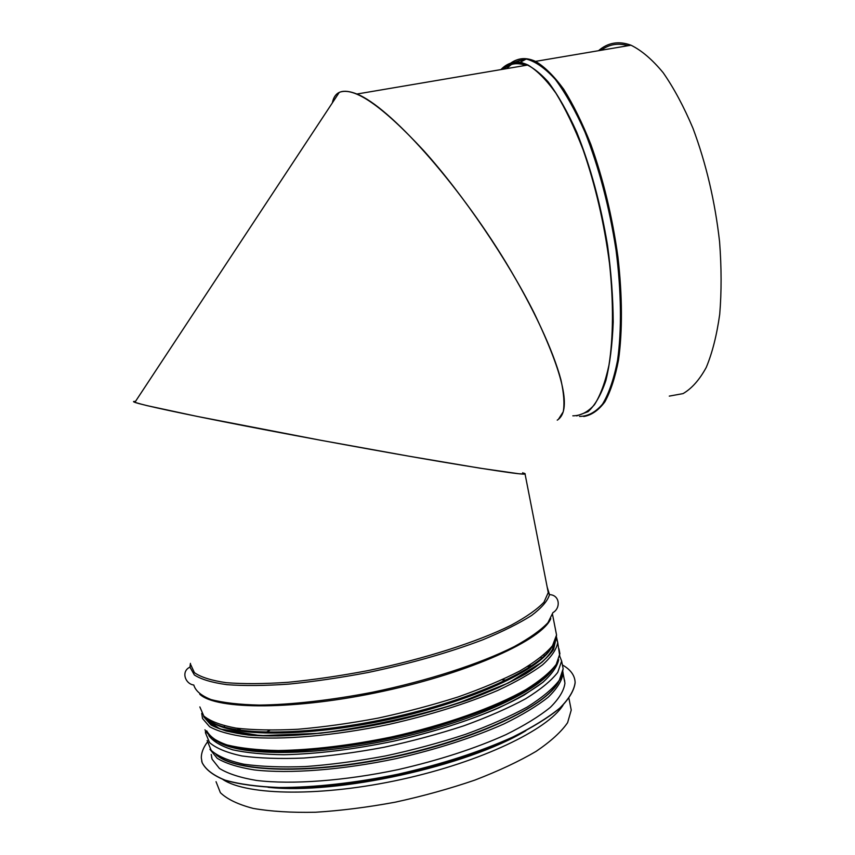 <?xml version="1.0" encoding="UTF-8"?>
<svg xmlns="http://www.w3.org/2000/svg" width="855" height="855" viewBox="0 0 855 855"><rect width="100%" height="100%" fill="white"/><g stroke="black" fill="none" stroke-linecap="round" stroke-linejoin="round"><path stroke-width="1.28" d="M522.672 472.74L525.066 474.044L518.825 473.755L479.986 468.177L409.566 456.303L320.54 440.24L196.789 416.332L147.327 405.698C138.115 403.432 133.583 402.021 133.754 401.465L135.496 401.412C133.081 401.316 132.878 401.636 134.866 402.363C142.069 405.003 182.959 413.841 245.193 425.95C307.373 438.038 385.028 452.22 440.539 461.657C503.499 472.227 531.35 476.085 524.094 473.221M570.125 704.392L571.236 710.077L567.602 722.667C561.308 731.837 550.791 741.403 536.085 751.374C519.038 761.367 498.647 770.932 474.91 780.081C449.698 788.716 423.161 796.08 395.299 802.172C367.415 807.323 340.771 810.679 315.345 812.25C291.352 812.731 270.64 811.448 253.208 808.413C238.085 804.459 227.141 799.211 220.376 792.681L216.037 781.694M265.317 732.639L268.972 730.715M268.983 730.704L269.817 730.266M502.088 679.821L507.058 680.12M332.36 102.867C334.615 91.367 342.802 88.418 356.93 94.029C389.388 106.822 456.527 181.217 506.042 262.624C533.573 308.228 553.1 350.497 560.923 379.77C563.905 393.311 564.674 403.988 563.231 411.8L558.336 419.442M336.314 96.872L335.224 98.539M628.19 45.689C618.144 42.771 609.091 44.3 601.033 50.285M669.283 396.111L683.017 393.621C691.706 388.608 699.454 379.887 706.241 367.447C712.301 352.923 716.789 335.203 719.718 314.287C721.588 291.844 721.545 267.658 719.579 241.751C715.037 201.459 706.166 163.647 692.978 128.303C683.776 106.544 673.836 88.001 663.159 72.686C652.312 59.572 641.592 50.413 630.99 45.208C618.742 40.709 607.916 42.547 598.511 50.712M557.236 420.147C571.728 411.084 564.076 375.452 534.279 313.272C507.368 259.653 463.549 195.058 423.856 150.79C382.292 105.945 354.098 86.483 339.275 92.383C335.673 94.189 333.365 97.694 332.328 102.921M335.117 98.699L336.389 96.775M564.781 681.136L564.172 679.212M211.516 755.863L211.719 758.022M201.684 761.003L202.133 762.66C205.617 769.607 213.269 775.474 225.111 780.284C239.357 784.324 257.323 786.782 279.019 787.658C313.785 787.754 355.456 783.148 398.259 774.32C441.789 764.359 479.944 752.005 512.733 737.245C532.355 727.498 548.023 717.847 559.747 708.293C569.035 699.016 574.165 690.477 575.148 682.664L575.126 682.525C574.881 675.546 570.723 669.732 562.654 665.094M207.263 742.258C203.234 747.719 201.256 752.934 201.31 757.893L202.111 762.521C205.585 769.457 213.237 775.335 225.079 780.134C239.315 784.174 257.291 786.621 278.987 787.508C313.753 787.594 355.424 782.988 398.227 774.16C441.757 764.199 479.912 751.844 512.701 737.096C532.323 727.349 547.991 717.698 559.726 708.143C569.003 698.866 574.143 690.327 575.126 682.525M211.217 754.473L212.083 759.187L219.404 768.41C227.964 773.711 240.373 777.729 256.628 780.465C292.025 784.73 344.373 780.936 398.184 769.596C439.16 760.181 475.091 748.531 505.978 734.637C524.478 725.457 539.27 716.351 550.353 707.342C559.138 698.588 564.001 690.53 564.941 683.145L563.894 677.833M238.652 730.223L240.661 728.727M527.834 666.526L529.908 666.996M236.953 729.924L238.62 728.599M529.234 665.489L531.35 666.045M224.085 726.739L224.769 725.959M540.745 657.495L541.653 657.923M543.791 654.983L544.357 655.261M547.574 589.127L549.455 594.984M547.424 588.379L548.247 592.558L543.983 602.155C537.239 609.326 526.274 617.021 511.098 625.24C477.485 641.891 424.411 658.948 368.12 670.587C340.055 675.899 313.315 679.811 287.9 682.311C263.971 683.925 243.408 684.053 226.222 682.685C211.377 680.516 200.775 677.171 194.406 672.639L190.708 664.656L189.96 667.135L190.43 663.352M547.168 587.043L549.498 594.642C547.702 600.841 541.76 607.766 531.671 615.408C519.167 623.359 502.858 631.503 482.712 639.829C449.238 652.525 411.148 663.384 368.43 672.425C340.589 677.705 314.031 681.595 288.755 684.118C264.9 685.763 244.327 685.945 227.024 684.673C211.997 682.6 201.096 679.362 194.342 674.948L189.96 667.135C180.758 671.346 185.246 683.979 193.796 685.026C195.432 690.819 201.182 695.671 211.035 699.572C223.294 702.778 239.357 704.627 259.236 705.086C291.373 704.712 330.971 700.266 372.524 692.229C428.045 680.74 480.478 663.64 514.229 646.637C529.534 638.215 540.755 630.253 547.905 622.75L552.939 612.608C560.88 608.236 559.95 594.888 549.498 594.642L548.247 592.558L525.066 474.044M550.78 618.646C542.123 639.679 471.479 672.18 383.628 691.161C295.798 710.281 216.368 710.099 199.739 694.217M555.622 630.274L556.552 635.009L552.512 645.685C545.928 653.583 535.134 661.962 520.129 670.812C502.793 679.768 482.124 688.467 458.13 696.932C432.683 705.033 405.954 712.097 377.942 718.136C349.941 723.394 323.233 727.092 297.818 729.262C273.867 730.469 253.251 730.085 235.969 728.107C221.028 725.297 210.298 721.257 203.789 715.998L199.856 706.925M552.64 645.589C542.198 667.68 473.189 700.053 388.523 718.35C303.888 736.775 226.703 735.909 208.513 719.707M551.325 647.834C540.007 669.754 472.249 701.378 389.431 719.365C306.646 737.47 230.433 737.031 210.961 721.481M552.138 670.17C535.989 692.646 470.432 722.464 392.819 739.319C315.228 756.248 242.435 756.365 218.73 742.247M558.646 659.804C557.097 666.686 551.817 674.21 542.807 682.365C531.618 690.765 516.933 699.262 498.764 707.865C468.572 720.883 433.624 731.966 393.909 741.103C353.959 749.397 317.355 753.928 284.106 754.709C263.757 754.473 246.668 752.849 232.827 749.824C221.103 746.105 213.119 741.392 208.898 735.674M558.689 659.707C557.182 666.59 551.935 674.114 542.946 682.279L524.297 694.955C493.837 712.236 446.043 729.411 393.92 741.125C353.895 749.418 317.237 753.96 283.946 754.73C263.596 754.484 246.496 752.838 232.656 749.814C220.953 746.073 213.013 741.338 208.823 735.599M559.694 656.116L561.639 661.033L557.749 672.372C551.261 680.719 540.563 689.504 525.654 698.749C508.426 708.058 487.852 717.067 463.944 725.767C438.583 734.05 411.918 741.221 383.97 747.281C356.001 752.496 329.314 756.087 303.899 758.043C279.927 758.994 259.279 758.3 241.954 755.959C226.938 752.742 216.133 748.285 209.539 742.589L205.467 732.853L205.457 730.982M562.141 663.566L563.146 668.728L559.288 680.27C552.832 688.735 542.166 697.659 527.289 707.01C510.093 716.426 489.552 725.521 465.665 734.295C440.325 742.632 413.681 749.835 385.744 755.895C357.796 761.1 331.109 764.659 305.695 766.55C281.723 767.427 261.064 766.646 243.718 764.188C228.691 760.865 217.865 756.28 211.238 750.444L207.134 740.516M561.639 661.033L563.146 668.728L561.992 674.862C562.248 676.102 559.405 680.676 553.474 688.596C533.274 712.439 464.094 742.482 386.375 758.118C308.655 773.828 239.047 771.766 218.324 756.173L216.956 755.168M525.836 730.747C467.845 765.995 336.56 795.032 268.053 787.295M563.06 705.183C547.628 729.764 481.28 761.88 401.786 779.354C322.335 796.913 247.394 795.727 222.995 779.546M572.829 415.819C580.695 415.787 587.898 412.089 594.46 404.714C600.488 395.181 605.308 382.035 608.931 365.299C613.345 337.853 613.666 302.542 609.519 263.564C604.239 223.241 595.411 185.257 583.046 149.625C574.528 127.641 565.497 108.874 555.974 93.291C546.388 79.9 537.058 70.473 527.973 65.001C517.532 60.171 508.511 61.699 500.923 69.586M526.691 65.215L520.738 63.591C514.4 62.789 508.704 64.627 503.648 69.127M525.611 65.397C517.093 62.233 509.58 63.516 503.061 69.223M524.104 60.181C517.574 60.203 511.771 63.014 506.684 68.614M524.372 60.042C517.852 60.107 512.07 62.949 507.004 68.56M583.719 416.513C591.468 415.241 598.511 410.368 604.848 401.903C610.641 391.334 615.205 377.312 618.539 359.848C622.526 331.451 622.408 295.723 617.919 256.821C612.319 216.71 603.277 179.197 590.794 144.26C582.212 122.725 573.149 104.342 563.605 89.112C554.008 76.01 544.646 66.776 535.529 61.378C524.906 56.558 515.715 58.055 507.934 65.888M579.508 416.428C587.93 416.364 595.614 412.238 602.572 404.062C608.931 393.471 613.922 378.936 617.534 360.468C621.799 330.222 621.393 291.662 616.017 249.906C609.348 206.867 599.002 167.612 585.002 132.151C575.458 110.712 565.572 93.12 555.333 79.397C545.159 68.208 535.454 61.421 526.242 59.038C520.513 58.332 515.276 59.732 510.542 63.227L506.812 66.498M576.698 415.904L588.09 411.661C595.08 405.238 600.99 394.935 605.821 380.732C609.872 364.369 612.33 344.832 613.217 322.111C613.078 297.957 611.197 272.371 607.542 245.364C600.605 203.714 590.324 165.966 576.708 132.14C567.474 111.674 557.941 94.894 548.108 81.802C538.351 71.115 529.063 64.595 520.235 62.255C513.075 61.368 506.737 63.794 501.233 69.533M204.089 716.586C207.444 722.411 214.808 727.231 226.18 731.025C239.838 734.092 257.024 735.738 277.736 735.941C311.808 735.054 349.545 730.309 390.949 721.695C432.064 712.194 467.952 700.822 498.604 687.58C516.901 678.881 531.425 670.373 542.166 662.048C550.577 654.022 555.034 646.722 555.526 640.149M554.403 642.928L551.87 651.35M212.574 725.467L205.97 717.954L205.542 718.873M555.846 639.209L553.623 649.405C548.461 656.993 539.238 665.094 525.953 673.719C510.403 682.472 491.465 691.096 469.16 699.572C445.295 707.748 419.848 715.026 392.819 721.428C338.313 733.216 284.833 738.089 248.73 735.076C232.165 732.981 219.564 729.604 210.929 724.965L203.65 716.693M201.727 713.369L202.507 718.489L209.646 726.75C218.1 731.42 230.444 734.851 246.668 737.031C282.054 740.259 334.615 735.792 388.811 724.431C430.097 715.058 466.37 703.751 497.621 690.498C516.345 681.766 531.35 673.195 542.636 664.773C551.614 656.629 556.637 649.191 557.717 642.458L556.466 636.954M558.935 648.71L559.907 653.669L556.22 664.431C550.128 672.34 540.082 680.698 526.082 689.504C495.002 707.245 445.423 724.997 391.398 736.989C349.93 745.464 312.225 749.985 278.303 750.54C257.676 750.113 240.565 748.243 226.97 744.929C215.663 740.89 208.321 735.845 204.954 729.785M206.707 730.822C209.732 736.39 216.123 741.125 225.87 745.015C237.54 748.317 252.268 750.423 270.052 751.353C299.271 751.78 332.659 748.766 370.194 742.332C458.291 726.408 538.5 691.845 554.489 666.889M280.429 787.679C346.799 791.27 456.976 766.924 514.892 736.23M347.28 783.233C383.264 778.584 418.469 770.836 452.894 760.01M209.945 749.333L217.223 758.321C225.763 763.462 238.139 767.33 254.373 769.938C289.738 773.946 342.075 769.992 395.929 758.663C436.937 749.258 472.911 737.705 503.852 723.982C522.384 714.908 537.218 705.952 548.333 697.092C557.161 688.489 562.056 680.58 563.028 673.366L562.932 671.87M216.08 754.591C234.377 772.332 310.002 774.919 393.503 757.017C477.037 739.244 546.388 705.867 558.55 681.873M552.544 614.531L556.552 635.009L556.231 637.787M568.96 698.46L571.236 710.077M630.99 45.208L535.529 61.378L526.242 59.038L520.235 62.255L527.973 65.001L356.93 94.029M520.738 63.591L522.352 62.736M339.275 92.383L134.866 402.363M554.66 644.189C554.168 644.937 556.359 644.638 548.835 655.4L541.739 662.326L508.33 682.995L457.414 703.462C414.547 716.682 368.965 726.611 320.689 733.237L260.219 735.653L219.842 728.93L205.606 719.002L204.602 716.789M559.736 655.87L557.717 642.458L556.167 638.065M557.043 663.095C554.97 666.537 555.066 667.392 545.223 677.01C534.129 685.753 519.135 694.645 500.261 703.697C479.377 712.632 455.961 720.936 430.012 728.61C390.393 739.244 348.851 747.313 297.337 751.053L256.265 750.626L226.479 745.293C220.472 743.091 216.08 741.018 213.301 739.094M516.719 735.353C488.6 749.803 453.941 762.115 412.751 772.289C396.506 776.212 378.402 779.717 358.427 782.795C328.577 786.963 301.943 788.577 278.548 787.658M564.941 683.145L562.857 672.18"/></g></svg>
